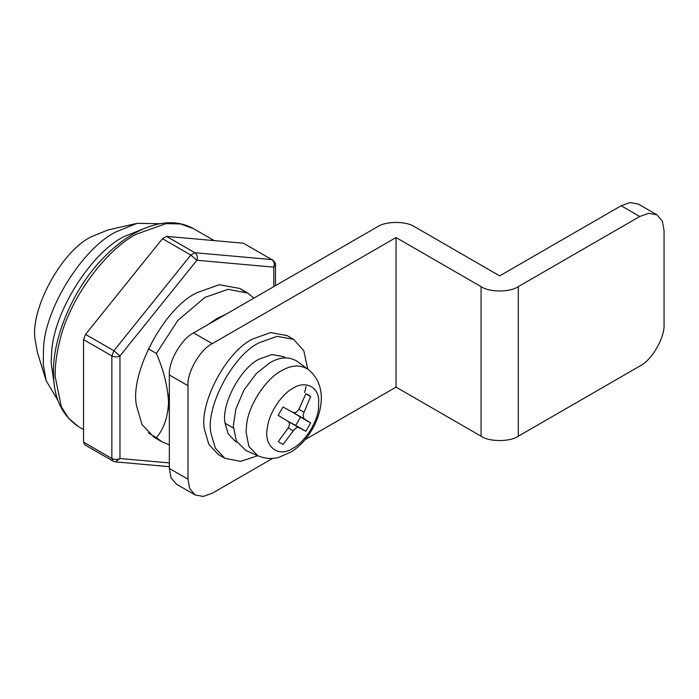 <?xml version="1.0" encoding="UTF-8"?>
<svg xmlns="http://www.w3.org/2000/svg" width="699" height="699" viewBox="0 0 699 699"><rect width="100%" height="100%" fill="white"/><g stroke="black" fill="none" stroke-linecap="round" stroke-linejoin="round"><path stroke-width="1.05" d="M236.952 442.144L234.89 440.955L228.127 433.782L225.052 423.236C220.989 405.14 240.386 367.927 259.224 359.085L271.894 354.559L283.558 356.673L285.611 357.862M257.887 455.774L245.629 450.348L236.288 440.851L233.317 425.927L235.869 408.967L243.986 390.016L256.341 373.519L269.753 362.825C279.862 356.857 288.958 356.333 297.04 361.261L307.997 369.264C300.142 364.476 291.308 364.983 281.479 370.776C266.476 378.203 248.512 404.852 246.616 424.634L246.074 432.104L248.923 446.53L257.887 455.774C264.973 458.71 271.972 459.234 278.884 457.347L291.614 451.694C298.158 447.43 303.89 441.794 308.809 434.787C315.328 425.237 319.303 415.442 320.736 405.394C322.283 396.027 321.715 379.924 307.883 369.186L307.997 369.264M257.774 455.722L240.587 461.375L224.877 458.317L215.318 448.173L210.984 433.284C205.244 407.753 232.627 355.214 259.224 342.72L277.101 336.333L293.571 339.321L303.759 350.697L307.778 369.107M224.877 458.317L218.394 454.577L208.844 444.433L204.51 429.544C198.769 404.013 226.144 351.475 252.75 338.98L270.627 332.593L287.097 335.581L293.571 339.321M306.118 386.381L304.607 392.628M278.193 441.681L288.189 427.928C289.858 424.992 289.858 422.834 288.189 421.436L278.193 415.32L283.008 406.993L293.292 412.593L296.227 412.349L298.919 409.343L304.021 412.288L303.086 415.293L304.021 418.788L310.644 422.947L305.839 431.283L298.919 427.631C297.215 427.063 295.336 428.146 293.292 430.872L283.008 444.459L278.193 441.681L283.008 444.459M304.021 412.288L310.644 396.586L308.451 394.848L305.839 393.817L298.919 409.343M292.243 411.982L300.544 417.12L295.738 425.446L287.132 420.824M295.738 425.446L305.839 431.283M300.544 417.12L310.644 422.947M305.839 393.817L310.644 396.586M169.35 444.852L162.037 441.864L153.946 437.19L142.002 424.52L136.585 405.909C129.402 373.991 163.627 308.32 196.882 292.706L219.233 284.72L239.818 288.451L243.671 291.116M85.558 334.375L113.893 350.732L119.966 355.948L119.966 458.509C117.266 459.767 114.566 459.767 111.866 458.509L113.055 461.13L84.719 444.765L83.531 442.144L83.531 339.592L85.558 334.375L124.011 286.529L162.474 238.691L166.519 236.349L243.435 243.226L271.771 259.582C274.087 261.321 274.759 263.838 273.798 267.14L196.882 260.264L119.966 355.948C117.266 357.215 114.566 357.215 111.866 355.948L83.531 339.592M481.069 436.211L481.069 286.625L396.053 237.546L396.053 387.132L481.069 436.211C489.449 442.013 509.929 442.013 518.309 436.211L639.76 366.093C651.774 360.413 665.133 337.276 664.05 324.021L664.05 230.53L662.346 221.19L656.938 214.811L648.698 213.317L639.76 216.507L621.14 205.759L499.689 275.878L414.673 226.791C406.294 220.998 385.813 220.998 377.434 226.791L193.64 332.907L212.26 343.655C200.246 349.343 186.886 372.48 187.979 385.726L187.979 479.217L189.682 488.557L195.091 494.944L203.322 496.439L212.26 493.241L272.697 458.352M187.979 385.726L169.35 374.979C168.267 361.724 181.626 338.587 193.64 332.907M195.091 494.944L176.463 484.189L171.054 477.81L169.35 468.47L187.979 479.217M621.14 205.759L630.079 202.561L638.309 204.056L656.938 214.811M481.069 286.625C489.449 292.427 509.929 292.427 518.309 286.625L639.76 216.507M169.35 374.979L169.35 468.47M305.07 439.662L396.053 387.132M396.053 237.546L212.26 343.655M208.293 324.45L217.118 318.412L225.952 314.253M169.35 412.288L168.546 402.554L169.35 391.886M58.052 400.623L46.186 380.763L43.268 364.616L43.521 348.277C45.086 307.516 83.33 247.796 115.912 231.937L137.065 223.348L160.202 223.689M54.478 386.066L51.141 362.825L51.621 352.943C53.185 312.191 91.429 252.47 124.011 236.612L145.811 227.874M46.186 380.763L37.388 352.366L35.125 339.81C29.847 309.692 61.599 250.688 91.621 236.612L108.074 229.927L137.065 223.348M162.037 441.864L156.401 437.618C163.758 429.064 167.812 417.382 168.546 402.554C167.804 386.888 163.758 370.531 156.401 353.476L177.817 320.457L204.973 297.381L228.057 289.316L247.918 293.126L253.859 298.141M156.401 437.618L148.302 432.943M156.401 353.476L148.302 348.801M233.361 428.033L225.052 423.236M267.385 427.788C268.774 413.284 281.942 393.747 292.933 388.312C304.528 380.571 318.141 386.084 318.718 399.933L318.491 408.775C317.101 423.279 303.934 442.808 292.933 448.251C278.053 458.395 263.348 445.892 267.385 427.788M288.189 427.928L293.292 430.872M288.189 421.436L298.919 427.631M293.283 412.585L304.021 418.788M83.531 429.597L78.908 426.923L68.712 418.43L61.302 406.617L55.221 376.84C54.898 366.189 56.427 354.148 59.808 340.71C69.856 297.512 106.449 249.613 136.156 234.27L165.96 223.628L180.464 223.933L193.405 228.599L214.209 240.613M169.35 462.921L119.966 458.509L115.405 461.873L169.35 466.696M272.61 259.845C275.074 262.361 276.026 264.021 275.476 264.799L273.798 267.14L273.798 286.625M83.531 442.144L111.866 458.509L111.866 355.948L113.893 350.732L190.81 255.048L196.882 260.264C197.843 256.97 197.17 254.453 194.855 252.715L271.771 259.582L243.435 243.226M166.519 236.349L194.855 252.715L190.81 255.048L162.474 238.691M518.309 436.211L518.309 286.625M78.908 426.923C62.272 415.879 53.814 398.413 53.543 374.515C51.848 339.784 72.67 288.958 103.242 258.053C120.77 239.871 138.874 228.599 157.563 224.222C170.757 221.242 182.71 222.701 193.405 228.599M275.476 264.799L275.476 285.655M113.055 461.13L115.405 461.873M239.818 288.451L247.918 293.126"/></g></svg>
